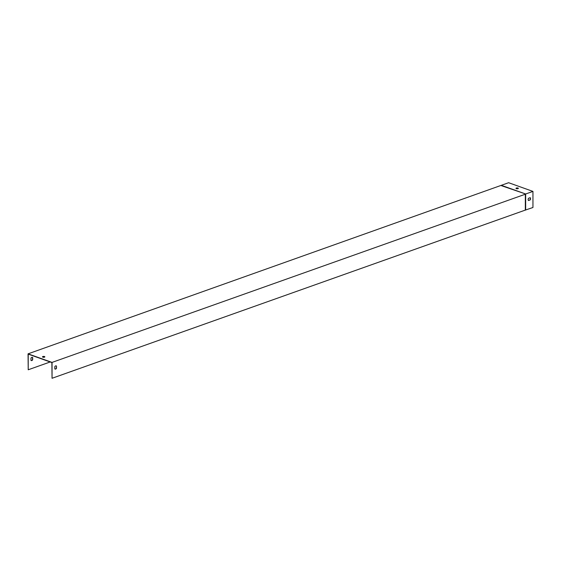 <?xml version="1.0" encoding="UTF-8"?>
<svg xmlns="http://www.w3.org/2000/svg" width="561" height="561" viewBox="0 0 561 561"><rect width="100%" height="100%" fill="white"/><g stroke="black" fill="none" stroke-linecap="round" stroke-linejoin="round"><path stroke-width="0.84" d="M56.493 366.045L56.493 368.311A1.697 1.122 -70.4 0 1 55.083 369.075A1.697 1.122 -70.4 0 1 54.81 368.907L54.81 366.642A1.697 1.122 -70.4 0 1 56.226 365.877A1.697 1.122 -70.4 0 1 56.493 366.045L56.324 368.247A1.697 1.122 -70.4 0 1 54.999 369.04M525.327 210.087L52.047 378.282L52.047 362.406L525.327 194.218L525.327 210.087L532.95 207.5L532.95 191.406L525.664 193.994L525.664 210.087M50.188 361.964L28.218 369.776L28.218 354.124L51.878 362.567L52.047 378.282M42.51 356.957A1.192 0.421 180 0 1 44.494 356.768A1.192 0.421 180 0 1 44.803 356.957M30.981 360.4A1.697 1.122 109.6 0 0 31.255 360.569A1.697 1.122 109.6 0 0 32.664 359.804L32.664 357.539A1.697 1.122 109.6 0 0 32.398 357.371A1.697 1.122 109.6 0 0 30.981 358.135L30.981 360.4M532.95 191.406L508.617 182.718L28.05 353.844L28.218 369.776M32.314 357.343A1.697 1.122 -70.4 0 1 32.496 357.476L32.496 359.741A1.697 1.122 -70.4 0 1 31.171 360.534M44.494 356.544A1.192 0.421 0 0 0 43.204 356.452A1.192 0.421 0 0 0 42.468 356.845A1.192 0.421 0 0 0 43.653 357.266A1.192 0.421 0 0 0 44.845 356.845A1.192 0.421 0 0 0 44.494 356.544M501.331 185.649L525.664 193.994L501.331 185.312M28.05 353.844L52.047 362.406M516.029 188.454A1.192 0.421 180 0 1 518.02 188.265A1.192 0.421 180 0 1 518.322 188.454M528.406 200.424L530.033 199.842A1.697 1.122 109.6 0 0 530.117 197.717M530.201 197.682A1.697 1.122 -70.4 0 1 530.201 199.905L528.483 200.515A1.697 1.122 -70.4 0 1 528.483 198.292L530.201 197.682M516.337 188.643A1.192 0.421 180 0 1 515.987 188.342A1.192 0.421 180 0 1 516.723 187.956A1.192 0.421 180 0 1 518.02 188.047A1.192 0.421 180 0 1 518.364 188.342A1.192 0.421 180 0 1 517.635 188.734A1.192 0.421 180 0 1 516.337 188.643"/></g></svg>
